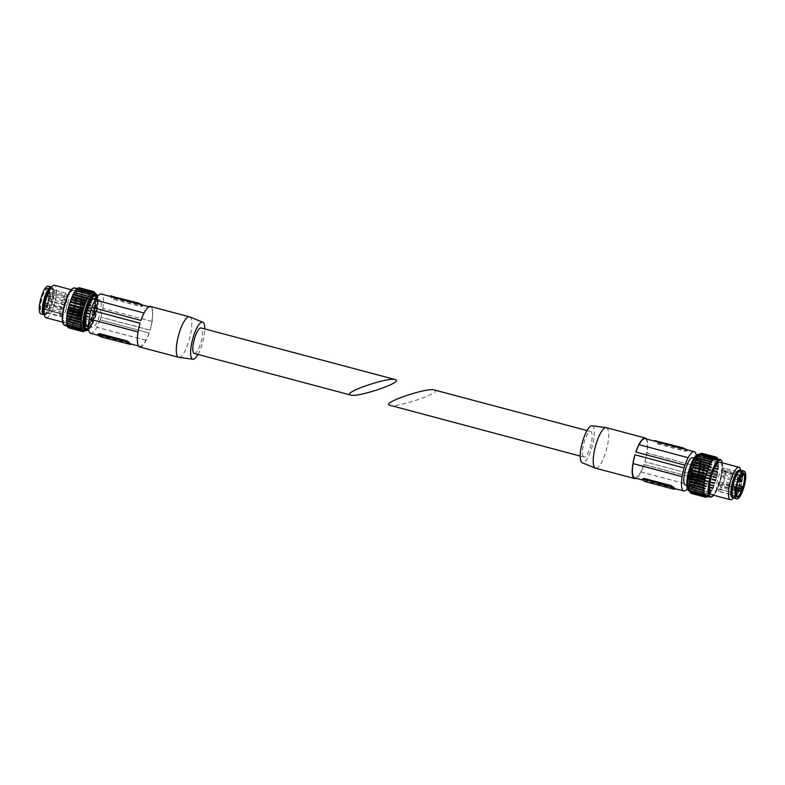 <?xml version="1.0" encoding="UTF-8"?>
<svg xmlns="http://www.w3.org/2000/svg" width="785" height="785" viewBox="0 0 785 785"><rect width="100%" height="100%" fill="white"/><g stroke="black" fill="none" stroke-linecap="round" stroke-linejoin="round"><path stroke-width="0.59" stroke-dasharray="3.92 2.94" d="M740.196 470.392A14.199 3.886 -75.1 0 1 741.109 472.423A14.199 3.886 -75.1 0 1 739.843 484.865A14.199 3.886 -75.1 0 1 734.77 496.287A14.199 3.886 -75.1 0 1 732.964 497.592M739.352 470.931A13.355 3.66 -75.1 0 1 739.519 470.961A13.355 3.66 -75.1 0 1 739.617 484.806A13.355 3.66 -75.1 0 1 732.65 496.768A13.355 3.66 -75.1 0 1 732.503 496.709M740.647 469.979A16.77 4.592 -75.1 0 1 739.146 484.679A16.77 4.592 -75.1 0 1 733.151 498.171M719.973 462.228A16.77 4.592 -75.1 0 1 720.11 479.615A16.77 4.592 -75.1 0 1 711.357 494.638M715.979 458.45A19.39 5.309 -75.1 0 1 716.126 478.556A19.39 5.309 -75.1 0 1 706.009 495.924M717.794 458.931L718.54 466.732L717.137 475.926L713.31 487.927L709.758 494.442L709.404 494.059L707.717 496.375M694.274 492.028L708.6 495.835L694.264 492.009L699.082 483.864L702.879 471.824L704.214 458.342L703.664 457.979L703.919 456.291L703.301 456.438L703.468 454.858L702.81 455.486L702.84 453.867L702.133 454.75L702.094 453.416L716.42 457.233M709.758 494.442L695.422 490.625L709.758 494.442M710.945 492.627L696.619 488.82L710.945 492.627M717.127 458.754L717.147 459.294L717.568 458.872M741.03 470.313A14.356 3.935 -75.1 0 1 741.138 485.209A14.356 3.935 -75.1 0 1 733.641 498.073M733.357 496.748A13.355 3.66 -75.1 0 1 734.103 482.157A13.355 3.66 -75.1 0 1 740.765 471.294A13.355 3.66 -75.1 0 1 740.873 485.13A13.355 3.66 -75.1 0 1 733.906 497.101A13.355 3.66 -75.1 0 1 733.357 496.748M736.32 496.061A12.05 3.307 -75.1 0 1 736.183 495.845A12.05 3.307 -75.1 0 1 736.87 484.07A12.05 3.307 -75.1 0 1 742.119 473.512A12.05 3.307 -75.1 0 1 742.345 473.384M736.595 496.375A12.05 3.307 -75.1 0 1 736.183 496.355A12.05 3.307 -75.1 0 1 735.692 496.041A12.05 3.307 -75.1 0 1 735.476 495.757L717.166 490.89A12.05 3.307 -75.1 0 1 718.206 477.506A12.05 3.307 -75.1 0 1 724.064 468.194A12.05 3.307 -75.1 0 1 724.221 468.252L742.531 473.12A12.05 3.307 -75.1 0 1 742.747 473.257M736.86 496.306L718.54 491.439A12.05 3.307 -75.1 0 0 722.131 486.514L738.626 490.9M736.899 485.13L723.888 481.676A12.05 3.307 -75.1 0 0 725.203 469.95L743.513 474.817M735.869 493.549L718.579 488.947L717.166 490.89M718.579 488.947L718.54 491.439M736.811 488.025L722.298 484.168L722.131 486.514M722.298 484.168L723.888 481.676M742.316 476.456L724.005 471.589L725.203 469.95M724.005 471.589L723.466 470.627L724.221 468.252M721.866 472.521L720.934 475.72L721.866 472.521M721.072 484.011L720.139 487.21L721.072 484.011M718.952 481.725L718.02 484.914L718.952 481.725M723.996 474.807L723.063 478.006L723.996 474.807M735.476 495.757L736.026 495.011M701.937 453.534L701.319 454.495L701.191 453.377M700.819 453.965L700.397 454.701L700.171 453.818M699.651 454.888L699.366 455.388L699.072 454.75M712.211 459.932L697.904 456.134M689.132 488.604L689.662 488.751M689.426 490.458L689.995 490.095L689.986 490.615M689.897 491.891L690.515 491.273L690.515 492.077M690.525 492.862L691.192 492.009L691.232 493.088M691.31 493.363L692.007 492.264L692.164 493.431L692.939 492.058L693.175 492.97L693.96 491.371L694.264 492.009M714.124 485.444L699.798 481.627M714.644 483.796L700.318 479.988M714.958 482.834L700.632 479.017M715.606 480.783L701.28 476.976M715.91 479.821L701.584 476.004M716.43 478.173L702.104 474.366M716.42 457.478L702.801 453.897L716.42 457.518M434.272 389.939C444.035 391.882 397.298 408.102 389.694 405.413M583.383 456.723A13.208 3.621 -75.1 0 1 584.128 442.289A13.208 3.621 -75.1 0 1 590.712 431.544A13.208 3.621 -75.1 0 1 590.82 445.232A13.208 3.621 -75.1 0 1 583.932 457.066A13.208 3.621 -75.1 0 1 583.383 456.723M686.365 449.599L687.258 450.629L685.717 450.482L658.438 443.231L656.034 442.22L654.582 440.65L654.356 441.091M592.067 425.755A19.164 5.25 -75.1 0 1 592.39 445.654A19.164 5.25 -75.1 0 1 582.225 462.757M685.599 449.403A20.331 5.573 -75.1 0 1 687.061 450.973L687.258 450.629M687.209 450.512L685.433 451.375L658.154 444.124L655.887 442.681A20.331 5.573 104.9 0 0 654.435 441.111M606.344 427.678A20.959 5.74 -75.1 0 1 606.511 449.403A20.959 5.74 -75.1 0 1 595.57 468.184M646.497 439.001A20.959 5.74 -75.1 0 1 644.907 461.806L693.911 474.758A20.538 5.632 -75.1 0 0 695.912 466.074L695.853 466.015A20.331 5.573 -75.1 0 0 696.305 455.467M645.152 438.638A20.331 5.573 -75.1 0 1 646.761 452.965L695.853 466.015M644.809 461.708A20.538 5.632 -75.1 0 0 646.811 453.024L646.761 452.965M642.326 479.282L642.464 478.821A20.331 5.573 104.9 0 0 643.926 480.391L643.17 480.194M643.779 480.852L646.467 480.96L675.1 488.682M634.702 477.937A20.331 5.573 -75.1 0 0 640.756 471.883L640.815 471.942A20.538 5.632 -75.1 0 0 643.935 464.465L644.024 464.563A20.959 5.74 -75.1 0 1 636.046 478.3M635.909 452.121L685.011 465.171M639.088 444.702L688.18 457.753M646.811 453.024L695.912 466.074M693.911 474.758L644.907 461.806M693.999 474.856A20.959 5.74 -75.1 0 1 693.126 477.614L644.024 464.563M643.935 464.465L693.126 477.614M640.815 471.942L689.907 484.993A20.538 5.632 -75.1 0 0 693.027 477.515M640.756 471.883L689.907 484.993M689.858 484.944A20.331 5.573 -75.1 0 1 687.464 488.741M692.655 457.675A14.15 3.876 -75.1 0 1 692.762 472.344A14.15 3.876 -75.1 0 1 685.384 485.022M690.064 486.052A14.15 3.876 -75.1 0 1 690.859 470.588A14.15 3.876 -75.1 0 1 697.914 459.068A14.15 3.876 -75.1 0 1 698.022 473.738A14.15 3.876 -75.1 0 1 690.643 486.415A14.15 3.876 -75.1 0 1 690.064 486.052M690.3 485.297A13.355 3.66 -75.1 0 1 691.055 470.706A13.355 3.66 -75.1 0 1 697.708 459.843A13.355 3.66 -75.1 0 1 697.816 473.689A13.355 3.66 -75.1 0 1 690.849 485.65A13.355 3.66 -75.1 0 1 690.3 485.297M698.532 460.255A13.355 3.66 104.9 0 0 697.973 459.912A13.355 3.66 104.9 0 0 691.32 470.774A13.355 3.66 104.9 0 0 690.564 485.375A13.355 3.66 104.9 0 0 691.114 485.719A13.355 3.66 104.9 0 0 697.777 474.856A13.355 3.66 104.9 0 0 698.532 460.255M689.416 488.976A17.191 4.71 -75.1 0 1 690.388 470.195A17.191 4.71 -75.1 0 1 698.964 456.203A17.191 4.71 -75.1 0 1 699.092 474.022A17.191 4.71 -75.1 0 1 690.133 489.428A17.191 4.71 -75.1 0 1 689.416 488.976M689.014 488.869A17.191 4.71 -75.1 0 1 689.986 470.087A17.191 4.71 -75.1 0 1 698.552 456.095A17.191 4.71 -75.1 0 1 699.67 457.125A17.191 4.71 -75.1 0 1 698.689 473.914A17.191 4.71 -75.1 0 1 691.202 488.976A17.191 4.71 -75.1 0 1 689.721 489.32A17.191 4.71 -75.1 0 1 689.014 488.869M690.879 491.616A19.39 5.309 -75.1 0 1 691.977 470.421A19.39 5.309 -75.1 0 1 701.643 454.643A19.39 5.309 -75.1 0 1 701.8 474.748A19.39 5.309 -75.1 0 1 691.683 492.116A19.39 5.309 -75.1 0 1 690.879 491.616M43.891 312.577A14.199 3.886 104.9 0 0 51.221 306.7A14.199 3.886 104.9 0 0 53.154 287.791A14.199 3.886 104.9 0 0 50.23 288.713M52.899 288.586A13.355 3.66 104.9 0 0 52.35 288.232A13.355 3.66 104.9 0 0 45.383 300.194A13.355 3.66 104.9 0 0 45.481 314.039A13.355 3.66 104.9 0 0 52.144 303.177A13.355 3.66 104.9 0 0 52.899 288.586M45.981 317.709A16.77 4.592 104.9 0 0 54.351 304.07A16.77 4.592 104.9 0 0 55.293 285.74A16.77 4.592 104.9 0 0 54.607 285.298M74.33 290.803A16.77 4.592 104.9 0 0 73.643 290.362A16.77 4.592 104.9 0 0 64.89 305.385A16.77 4.592 104.9 0 0 65.027 322.772A16.77 4.592 104.9 0 0 73.388 309.133A16.77 4.592 104.9 0 0 74.33 290.803M79.795 289.577A19.39 5.309 104.9 0 0 78.991 289.076A19.39 5.309 104.9 0 0 68.874 306.444A19.39 5.309 104.9 0 0 69.021 326.55A19.39 5.309 104.9 0 0 78.696 310.772A19.39 5.309 104.9 0 0 79.795 289.577M75.782 290.705L75.252 290.558M76.989 289.322L76.714 289.822L76.41 289.174M78.157 288.399L77.735 289.135L77.519 288.252M79.285 287.967L78.667 288.919L78.529 287.81M68.658 327.796L69.345 326.697L69.502 327.865L70.277 326.482L70.522 327.404L71.307 325.804L71.621 326.462L74.075 323.067L76.43 318.298L80.158 306.542L81.64 294.807L81.267 290.725L80.678 291.098L80.806 289.282L80.158 289.91L80.188 288.301L79.481 289.184L79.442 287.85L93.768 291.667M80.718 291.088L95.593 294.532L95.368 296.504L95.868 296.396L95.584 304.237L93.778 312.607L89.588 324.656L87.106 328.876L86.743 328.493L85.055 330.809A19.39 5.309 104.9 0 0 94.759 315.04A19.39 5.309 104.9 0 0 95.849 293.845A19.39 5.309 104.9 0 0 95.044 293.345M81.542 292.579L95.868 296.396L81.542 292.579M67.873 327.296L68.531 326.432L68.58 327.522M67.235 326.325L67.853 325.706L67.853 326.511M66.764 324.892L67.333 325.049M67.01 323.185L66.48 323.037M40.859 313.853A14.356 3.935 104.9 0 0 48.022 302.166A14.356 3.935 104.9 0 0 48.827 286.476A14.356 3.935 104.9 0 0 48.238 286.103M48.268 288.252A12.472 3.415 104.9 0 0 41.065 299.811A12.472 3.415 104.9 0 0 42.419 311.782A12.472 3.415 104.9 0 0 47.846 300.851A12.472 3.415 104.9 0 0 48.562 288.674A12.472 3.415 104.9 0 0 48.268 288.252M44.303 314.716A14.356 3.935 104.9 0 0 51.3 302.431A14.356 3.935 104.9 0 0 51.947 287.3A14.356 3.935 104.9 0 0 51.653 287.055M44.097 313.666A13.355 3.66 104.9 0 0 44.235 313.706A13.355 3.66 104.9 0 0 50.897 302.843A13.355 3.66 104.9 0 0 51.643 288.252A13.355 3.66 104.9 0 0 51.094 287.899A13.355 3.66 104.9 0 0 50.956 287.879M48.533 288.743A12.05 3.307 104.9 0 0 48.032 288.429A12.05 3.307 104.9 0 0 41.742 299.232A12.05 3.307 104.9 0 0 41.84 311.733A12.05 3.307 104.9 0 0 42.881 311.488A12.05 3.307 104.9 0 0 48.13 300.93A12.05 3.307 104.9 0 0 48.817 289.155A12.05 3.307 104.9 0 0 48.533 288.743M49.308 288.959A12.05 3.307 104.9 0 0 49.072 288.752L67.382 293.619A12.05 3.307 104.9 0 0 67.127 293.512A12.05 3.307 104.9 0 0 61.328 302.617A12.05 3.307 104.9 0 0 60.141 316.061L41.831 311.194A12.05 3.307 104.9 0 0 42.616 311.939A12.05 3.307 104.9 0 0 43.116 311.939L61.426 316.806A12.05 3.307 104.9 0 0 66.323 308.947L48.013 304.07A12.05 3.307 104.9 0 0 49.445 298.879L67.755 303.756A12.05 3.307 104.9 0 0 68.324 295.572L50.005 290.705A12.05 3.307 104.9 0 0 49.308 288.959M49.072 288.752L48.847 291.971L67.167 296.848L67.382 293.619M67.167 296.848L68.324 295.572M49.445 298.879L48.415 300.292L66.725 305.159L67.755 303.756M66.725 305.159L66.323 308.947M43.116 311.939L43.303 309.212L61.613 314.078L61.426 316.806M61.613 314.078L61.093 313.382L60.141 316.061M61.004 310.193L61.936 306.994L61.004 310.193M66.048 303.275L66.98 300.086L66.048 303.275M63.928 300.989L64.861 297.79L63.928 300.989M63.134 312.479L64.066 309.28L63.134 312.479M43.303 309.212L42.782 308.505L41.831 311.194M48.415 300.292L48.013 304.07M48.847 291.971L50.005 290.705M94.465 293.188L94.485 293.727L94.916 293.305M95.142 293.364L95.044 294.895M79.452 308.799L93.778 312.607M78.922 310.438L93.258 314.255M78.618 311.409L92.944 315.217M77.97 313.45L92.296 317.258M77.666 314.422L91.992 318.229M77.146 316.061L91.472 319.868M194.287 353.456A13.208 3.621 104.9 0 0 200.872 342.711A13.208 3.621 104.9 0 0 201.617 328.277A13.208 3.621 104.9 0 0 201.068 327.934M197.957 354.437A19.164 5.25 104.9 0 0 204.748 328.915M141.074 304.609A20.331 5.573 -75.1 0 1 142.536 306.179L140.898 306.582L113.629 299.33L111.362 297.888A20.331 5.573 104.9 0 0 109.9 296.318L113.913 298.437L141.182 305.689L142.723 305.836L141.83 304.806M97.791 334.488L97.939 334.027A20.331 5.573 104.9 0 0 99.401 335.597L98.635 335.401M99.253 336.058L101.942 336.166L130.565 343.889M178.852 357.361A20.959 5.74 104.9 0 0 189.214 339.915A20.959 5.74 104.9 0 0 190.294 317.356A20.959 5.74 104.9 0 0 189.617 316.875M139.691 346.97A20.959 5.74 104.9 0 0 149.179 332.977L99.989 319.829A20.538 5.632 104.9 0 1 96.869 327.306L96.82 327.247A20.331 5.573 104.9 0 1 90.756 333.301M149.091 332.879A20.538 5.632 104.9 0 1 145.961 340.356L145.912 340.298A20.331 5.573 104.9 0 1 139.848 346.362A20.331 5.573 104.9 0 1 138.238 332.035L138.189 331.976A20.538 5.632 104.9 0 1 140.191 323.292L140.093 323.194M140.976 320.437L91.973 307.485A20.538 5.632 104.9 0 1 91.992 307.416M141.064 320.535A20.538 5.632 104.9 0 1 144.185 313.058L144.244 313.117A20.331 5.573 104.9 0 1 150.298 307.063A20.331 5.573 104.9 0 1 151.917 321.379L151.966 321.438A20.538 5.632 104.9 0 1 149.964 330.122L150.053 330.22A20.959 5.74 104.9 0 0 151.328 306.994A20.959 5.74 104.9 0 0 150.465 306.454M145.912 340.298L96.82 327.247M145.961 340.356L96.869 327.306M99.989 319.829L149.179 332.977M100.087 319.927A20.959 5.74 104.9 0 0 100.961 317.16L150.053 330.22M149.964 330.122L100.961 317.16M151.966 321.438L102.874 308.377A20.538 5.632 104.9 0 1 100.863 317.061M151.917 321.379L102.874 308.377M102.815 308.328A20.331 5.573 104.9 0 0 101.206 294.002M95.162 300.027A20.331 5.573 104.9 0 0 95.142 300.056L144.244 313.117M100.205 300.351A14.15 3.876 104.9 0 0 99.616 299.978A14.15 3.876 104.9 0 0 92.237 312.656A14.15 3.876 104.9 0 0 92.345 327.325A14.15 3.876 104.9 0 0 99.401 315.815A14.15 3.876 104.9 0 0 100.205 300.351M87.086 325.932A14.15 3.876 104.9 0 0 94.141 314.412A14.15 3.876 104.9 0 0 94.936 298.948A14.15 3.876 104.9 0 0 94.357 298.585M94.7 299.703A13.355 3.66 104.9 0 0 94.151 299.35A13.355 3.66 104.9 0 0 87.184 311.311A13.355 3.66 104.9 0 0 87.292 325.157A13.355 3.66 104.9 0 0 93.945 314.294A13.355 3.66 104.9 0 0 94.7 299.703M89.824 303.412A13.355 3.66 -75.1 0 1 93.886 299.281A13.355 3.66 -75.1 0 1 94.435 299.625A13.355 3.66 -75.1 0 1 93.68 314.226A13.355 3.66 -75.1 0 1 87.027 325.088A13.355 3.66 -75.1 0 1 86.468 324.745A13.355 3.66 -75.1 0 1 85.555 319.485M95.073 295.641A17.191 4.71 104.9 0 0 94.867 295.572A17.191 4.71 104.9 0 0 85.908 310.978A17.191 4.71 104.9 0 0 86.036 328.797A17.191 4.71 104.9 0 0 86.242 328.837M88.509 327.62A17.191 4.71 104.9 0 0 95.005 313.392A17.191 4.71 104.9 0 0 96.427 297.829M94.121 295.847A17.191 4.71 104.9 0 0 93.798 296.024A17.191 4.71 104.9 0 0 86.311 311.086A17.191 4.71 104.9 0 0 85.329 327.875A17.191 4.71 104.9 0 0 85.526 328.189M88.538 328.091A17.191 4.71 104.9 0 0 95.407 313.5A17.191 4.71 104.9 0 0 96.692 297.427M83.357 330.357A19.39 5.309 104.9 0 0 93.022 314.579A19.39 5.309 104.9 0 0 94.121 293.384A19.39 5.309 104.9 0 0 93.317 292.884M722.328 462.856A18.968 5.201 -75.1 0 1 720.689 479.772A18.968 5.201 -75.1 0 1 713.702 495.266M720.257 459.588A19.39 5.309 -75.1 0 1 720.414 479.694A19.39 5.309 -75.1 0 1 710.297 497.062M741.482 480.351L741.069 481.882M723.927 474.768L738.126 478.546L737.262 481.784L738.126 478.546L739.951 479.36L739.254 481.98M735.928 488.417L736.438 487.269L735.928 488.417M734.112 488.859L734.907 486.268L734.112 488.859M732.15 488.653L733.082 485.454L732.15 488.653M738.557 489.555L738.155 491.076M721.003 483.962L737.027 488.555L736.33 491.184L734.269 490.939L735.202 487.74L734.338 490.978L720.139 487.21M738.871 478.987L739.264 478.075M739.352 478.065L738.95 479.586M737.036 479.655L737.821 477.064L737.036 479.655M735.064 479.449L735.996 476.25L735.064 479.449M740.51 475.661L723.436 471.118M740.785 475.229L723.466 470.627M740.314 475.995L723.907 471.628L740.314 476.004M736.556 487.357L722.475 483.609M737.017 493.961L718.707 489.094M716.42 458.479L702.212 454.701M716.42 458.43L702.094 454.623M701.28 454.407L715.606 458.214L701.417 454.407M714.654 458.342L700.514 454.584M714.684 458.46L700.357 454.652M713.575 458.95L699.504 455.212M713.663 459.166L699.337 455.359M712.584 460.314L698.257 456.507L712.603 460.324M703.949 492.303L689.622 488.496L703.959 492.303M704.282 493.912L689.956 490.105M704.066 494.059L690.025 490.321M704.783 495.109L690.457 491.302M704.694 495.207L690.555 491.449M705.44 495.865L691.114 492.058M705.411 495.904L691.232 492.136M706.235 496.159L691.909 492.352M706.255 496.13L692.046 492.352M705.744 497.003L692.144 493.382M706.559 497.17L692.233 493.363M707.148 495.992L692.821 492.175M707.295 495.914L692.969 492.107M706.853 496.581L693.155 492.941M707.579 496.679L693.253 492.872M708.148 495.355L693.822 491.547M708.315 495.207L693.989 491.4M708.688 495.718L694.362 491.901M709.228 494.275L694.892 490.458M709.404 494.059L695.068 490.252L709.385 494.05M709.856 494.285L695.53 490.478M710.346 492.764L696.01 488.957M710.523 492.489L696.197 488.682L710.523 492.489M711.053 492.44L696.727 488.633M711.475 490.88L697.149 487.073M711.652 490.546L697.325 486.739M712.142 490.439L697.816 486.631M712.25 490.223L697.924 486.415M712.594 488.662L698.267 484.845M712.77 488.28L698.444 484.463M713.31 487.927L698.974 484.109M713.408 487.681L699.082 483.864M713.683 486.15L699.356 482.343M713.85 485.729L699.523 481.921M714.693 483.423L700.367 479.615M714.85 482.971L700.524 479.164M715.626 480.548L701.29 476.73M715.763 480.077L701.427 476.269M716.43 477.584L702.104 473.767M716.548 477.103L702.222 473.296M717.137 475.926L702.81 472.109M717.205 475.632L702.879 471.824M717.107 474.611L702.781 470.794M717.205 474.14L702.879 470.333M717.775 472.805L703.438 468.998M717.824 472.531L703.497 468.724M717.637 471.697L703.311 467.889M717.706 471.245L703.38 467.438M718.236 469.803L703.909 465.996M718.265 469.538L703.939 465.731M718 468.93L703.674 465.112M718.039 468.498L703.713 464.691M718.52 466.977L704.194 463.17M718.54 466.732L704.214 462.924M718.187 466.359L703.86 462.542M718.206 465.966L703.87 462.159M718.628 464.406L704.292 460.599M718.628 464.19L704.292 460.373M718.206 464.053L703.87 460.245M718.187 463.709L703.86 459.902M718.54 462.149L704.214 458.342M718.52 461.963L704.194 458.146L718.53 461.963M718.039 462.071L703.713 458.263L718.02 462.071M717.99 461.786L703.664 457.979M718.265 460.265L703.939 456.448M718.236 460.108L703.9 456.301L718.246 460.108M717.696 460.461L703.37 456.654L717.667 460.471M717.627 460.245L703.301 456.438M717.814 458.793L703.488 454.976M717.147 458.509L703.438 454.868L717.147 458.489M717.196 459.264L702.869 455.457M717.097 459.117L702.771 455.31M717.196 457.773L702.869 453.965M685.717 450.482L685.433 451.375M658.438 443.231L658.154 444.124M646.467 480.96L646.183 481.862M673.746 488.221L673.461 489.114M688.278 489.281A17.78 4.867 -75.1 0 1 690.044 467.428A17.78 4.867 -75.1 0 1 699.307 456.448A17.78 4.867 -75.1 0 1 698.297 473.816A17.78 4.867 -75.1 0 1 690.545 489.389A17.78 4.867 -75.1 0 1 688.278 489.281M696.737 455.163A18.379 5.034 -75.1 0 1 698.719 472.815A18.379 5.034 -75.1 0 1 688.102 489.84A18.379 5.034 -75.1 0 1 687.68 489.222M697.512 454.672A19.085 5.23 -75.1 0 1 699.572 473.002A19.085 5.23 -75.1 0 1 688.553 490.684M701.643 454.643L699.945 454.191A19.39 5.309 -75.1 0 1 700.073 474.287A19.39 5.309 -75.1 0 1 689.956 491.655A19.39 5.309 -75.1 0 1 689.858 491.626M63.359 323.989A18.968 5.201 104.9 0 0 73.221 311.724A18.968 5.201 104.9 0 0 74.987 288.733A18.968 5.201 104.9 0 0 72.799 288.478M64.743 325.412A19.39 5.309 104.9 0 0 74.408 309.633A19.39 5.309 104.9 0 0 75.507 288.438A19.39 5.309 104.9 0 0 74.703 287.938M45.913 305.522L45.648 306.935L45.913 305.522M47.964 305.345L47.178 307.936L47.964 305.345M49.936 305.551L49.004 308.75L49.936 305.551M46.707 294.032L46.443 295.445L46.707 294.032M48.758 293.855L47.973 296.445L48.758 293.855M50.731 294.061L49.798 297.26L50.731 294.061M48.493 297.378L49.023 296.23L48.493 297.378M50.888 296.141L50.093 298.732L50.888 296.141M52.85 296.347L51.918 299.546L52.85 296.347M43.45 304.286L43.931 303.118L43.45 304.286M45.844 303.059L45.049 305.64L45.844 303.059M47.806 303.265L46.874 306.454L47.806 303.265M61.093 313.382L42.782 308.505L61.112 313.392M42.586 308.819L60.896 313.686M43.273 309.025L61.583 313.902M48.238 300.851L66.548 305.718M48.974 292.118L67.294 296.985M67.903 325.883L82.032 329.641M67.804 325.736L82.131 329.543M67.373 324.754L81.414 328.493M67.304 324.539L81.63 328.346L67.333 324.529M74.477 292.511L88.803 296.318L74.477 292.511M75.596 290.941L89.932 294.748L75.615 290.95M75.772 290.725L89.608 294.404M76.685 289.793L91.011 293.6M76.851 289.645L90.913 293.384M77.705 289.086L92.031 292.893M77.852 289.008L92.002 292.776M78.628 288.831L92.954 292.648M78.765 288.841L92.954 292.609M79.442 289.057L93.768 292.864M79.56 289.135L93.768 292.913M80.148 288.321L93.768 291.951M80.207 288.399L94.534 292.206M80.119 289.734L94.445 293.551M80.217 289.891L94.543 293.698M80.776 289.302L94.485 292.942M80.826 289.41L95.162 293.217M80.649 290.862L94.975 294.679M81.277 290.882L95.613 294.689M81.012 292.412L95.338 296.22M81.051 292.697L95.377 296.504L81.041 292.697M81.552 292.766L95.878 296.583M81.208 294.336L95.534 298.143M81.218 294.669L95.544 298.486M81.64 294.807L95.966 298.614M81.64 295.032L95.966 298.84M81.218 296.593L95.544 300.4M81.208 296.975L95.534 300.783M81.552 297.358L95.888 301.165M81.542 297.603L95.868 301.411M81.061 299.124L95.387 302.932M81.012 299.546L95.338 303.353M81.287 300.155L95.613 303.972M81.247 300.429L95.584 304.237M80.718 301.872L95.044 305.679M80.649 302.323L94.975 306.13M80.835 303.147L95.162 306.964M80.786 303.432L95.113 307.239M80.217 304.757L94.543 308.574M80.129 305.228L94.455 309.045M80.217 306.258L94.543 310.065M80.158 306.542L94.485 310.35M79.57 307.73L93.896 311.537M79.452 308.201L93.778 312.008M78.775 310.693L93.101 314.51M78.637 311.164L92.964 314.971M77.862 313.598L92.198 317.405M77.715 314.049L92.041 317.856M76.861 316.355L91.188 320.162M76.694 316.777L91.021 320.584M76.43 318.298L90.756 322.115M76.322 318.543L90.648 322.35M75.792 318.896L90.118 322.704M75.615 319.279L89.941 323.086M75.262 320.839L89.588 324.656M75.154 321.065L89.48 324.872M74.673 321.173L88.999 324.98M74.496 321.507L88.823 325.314M74.075 323.067L88.401 326.874M73.957 323.253L88.293 327.06L73.957 323.253M73.535 323.116L87.861 326.923L73.535 323.116M73.358 323.391L87.684 327.198M72.877 324.911L87.204 328.719M72.769 325.059L87.096 328.866L72.779 325.068M72.416 324.686L86.743 328.493L72.397 324.676M72.24 324.892L86.566 328.699M71.71 326.334L86.036 330.151M71.602 326.442L85.928 330.25M71.337 325.834L85.663 329.641M71.17 325.971L85.496 329.788M70.601 327.306L84.927 331.113M70.503 327.374L84.191 331.015L70.522 327.404M70.316 326.54L84.643 330.348M70.159 326.609L84.486 330.416M69.571 327.796L83.897 331.604M69.482 327.816L83.082 331.427M69.394 326.786L83.593 330.563L69.257 326.786M68.58 326.57L82.759 330.338M68.462 326.491L82.788 330.299M101.657 337.069L101.942 336.166M128.926 344.321L129.211 343.428M140.898 306.582L141.182 305.689M113.629 299.33L113.913 298.437M88.636 329.092A17.78 4.867 104.9 0 0 96.123 313.696A17.78 4.867 104.9 0 0 97.271 296.602M88.695 329.523A18.379 5.034 104.9 0 0 96.28 313.735A18.379 5.034 104.9 0 0 97.536 296.259M87.488 330.328A19.085 5.23 104.9 0 0 95.809 313.608A19.085 5.23 104.9 0 0 96.889 294.964M741.109 472.423L740.697 470.284M734.77 496.287L733.347 497.945M722.386 462.865L722.21 472.541L718.373 486.916L713.771 495.276M740.765 471.294L739.519 470.961M733.906 497.101L732.65 496.768M743.159 473.267L724.064 468.194M736.968 496.571L736.183 496.355M737.812 481.902L723.063 478.006M718.02 484.914L732.219 488.692L736.036 488.79A0.834 0.834 0 0 0 736.183 488.77M736.438 487.269L733.082 485.454L718.883 481.676M739.293 478.026L735.996 476.25L721.798 472.482M738.626 479.606L735.133 479.498L720.934 475.72M735.869 493.471L718.658 488.898M716.469 458.568L702.133 454.75M715.655 458.303L701.319 454.495M714.723 458.518L700.397 454.701M713.693 459.196L699.366 455.388M704.322 493.902L689.995 490.095M704.842 495.09L690.515 491.273M705.519 495.816L691.192 492.009M706.333 496.081L692.007 492.264M705.715 497.033L692.164 493.431M707.265 495.865L692.939 492.058M706.843 496.601L693.175 492.97M708.286 495.178L693.96 491.371M717.147 459.294L702.81 455.486M590.712 431.544L587.043 430.563M583.932 457.066L580.252 456.085M697.914 459.068L694.087 458.057M690.643 486.415L686.816 485.405M699.67 457.125L699.307 456.448C703.075 455.653 695.549 489.624 690.545 489.389L691.202 488.976M691.683 492.116L689.858 491.636M62.614 322.135L65.027 322.772M71.229 289.724L73.643 290.362M67.206 326.069L69.021 326.55M77.283 288.625L78.991 289.076M44.235 313.706L45.481 314.039M51.094 287.899L52.35 288.232M41.84 311.733L42.616 311.939M48.032 288.429L67.127 293.512M64.066 309.28L49.867 305.502L46.05 305.414A0.834 0.834 0 0 0 45.648 306.935L49.004 308.75L63.202 312.518M64.861 297.79L50.662 294.022L46.845 293.924A0.834 0.834 0 0 0 46.443 295.445L49.798 297.26L63.997 301.038M66.98 300.086L52.781 296.308L48.964 296.21A0.834 0.834 0 0 0 48.562 297.731L51.918 299.546L66.117 303.324M61.936 306.994L47.738 303.216L43.931 303.118A0.834 0.834 0 0 0 43.518 304.649L46.874 306.454L61.073 310.232M48.896 292.167L67.206 297.044M67.853 325.706L82.189 329.514M76.714 289.822L91.04 293.629M77.735 289.135L92.061 292.942M78.667 288.919L92.993 292.736M79.481 289.184L93.807 292.991M80.188 288.301L93.768 291.912M80.158 289.91L94.485 293.727M80.806 289.282L94.485 292.923M80.678 291.098L95.005 294.905M71.621 326.462L85.948 330.269M71.307 325.804L85.634 329.612M70.277 326.482L84.603 330.299M69.502 327.865L83.063 331.466M69.345 326.697L83.681 330.505M68.531 326.432L82.867 330.25M139.848 346.362L138.503 345.999M150.298 307.063L148.954 306.7M88.479 326.295L92.345 327.325M95.75 298.948L99.616 299.978M85.329 327.875L85.693 328.552M93.798 296.024L94.455 295.611M88.263 329.837L91.207 326.482C95.005 319.77 97.33 311.988 98.164 303.118C98.164 298.339 97.88 295.886 97.32 295.778"/><path stroke-width="1.18" d="M732.964 497.592A14.199 3.886 -75.1 0 1 731.846 497.209A14.199 3.886 -75.1 0 1 732.925 480.803A14.199 3.886 -75.1 0 1 740.196 470.392M732.503 496.709A13.355 3.66 -75.1 0 1 732.101 496.414A13.355 3.66 -75.1 0 1 732.778 482.108A13.355 3.66 -75.1 0 1 739.352 470.931M733.347 497.945L733.151 498.171A16.77 4.592 -75.1 0 1 730.393 499.702A16.77 4.592 -75.1 0 1 729.707 499.26A16.77 4.592 -75.1 0 1 730.649 480.93A16.77 4.592 -75.1 0 1 739.019 467.291A16.77 4.592 -75.1 0 1 740.647 469.979L740.697 470.284M730.393 499.702L711.357 494.638A16.77 4.592 -75.1 0 1 710.67 494.197A16.77 4.592 -75.1 0 1 711.612 475.867A16.77 4.592 -75.1 0 1 719.973 462.228L739.019 467.291M713.771 495.276L711.75 496.915L710.297 497.062L706.009 495.924A19.39 5.309 -75.1 0 1 705.205 495.423A19.39 5.309 -75.1 0 1 706.304 474.228A19.39 5.309 -75.1 0 1 715.979 458.45L720.257 459.588L721.435 460.432L722.386 462.865M707.04 496.198L706.49 497.239L706.333 496.081L705.587 497.219L705.519 495.816L704.812 496.699L704.842 495.09L704.194 495.718L703.36 489.968L704.783 478.742L707.138 471.402L692.802 467.595L693.008 466.771L696.707 457.94L711.465 461.884L712.221 459.932L712.76 460.108L713.379 458.538L713.693 459.196L714.478 457.596L714.723 458.518L715.498 457.135L715.655 458.303L716.401 457.164L716.469 458.568L717.176 457.675L717.127 458.754M706.843 496.601L707.501 496.777L706.853 496.581M714.478 457.596L700.151 453.789L699.651 454.888M707.138 471.402L711.043 461.747L696.707 457.94M736.173 498.524A14.356 3.935 -75.1 0 1 736.978 482.834A14.356 3.935 -75.1 0 1 744.141 471.147A14.356 3.935 -75.1 0 1 744.259 486.033A14.356 3.935 -75.1 0 1 736.762 498.897A14.356 3.935 -75.1 0 1 736.173 498.524M736.732 496.748A12.472 3.415 -75.1 0 1 736.438 496.326A12.472 3.415 -75.1 0 1 737.154 484.149A12.472 3.415 -75.1 0 1 742.581 473.218A12.472 3.415 -75.1 0 1 743.935 485.189A12.472 3.415 -75.1 0 1 736.732 496.748M736.762 498.897L733.641 498.073A14.356 3.935 -75.1 0 1 733.053 497.7A14.356 3.935 -75.1 0 1 733.867 482A14.356 3.935 -75.1 0 1 741.03 470.313L744.141 471.147M742.345 473.384A12.05 3.307 -75.1 0 1 743.159 473.267A12.05 3.307 -75.1 0 1 743.258 485.768A12.05 3.307 -75.1 0 1 736.968 496.571A12.05 3.307 -75.1 0 1 736.467 496.257A12.05 3.307 -75.1 0 1 736.32 496.061M736.026 495.011L736.978 493.765L736.86 496.306A12.05 3.307 -75.1 0 1 736.595 496.375M740.451 491.381L740.785 488.486L742.198 486.543A12.05 3.307 -75.1 0 1 740.451 491.381L738.626 490.9M742.198 486.543L736.899 485.13M742.747 473.257A12.05 3.307 -75.1 0 1 743.513 474.817L742.237 476.515L741.746 475.995L742.463 473.335M742.237 476.515L740.314 475.995L742.237 476.515M715.449 457.164L701.162 453.328L700.819 453.965M714.448 457.616L700.151 453.789M699.052 454.731L713.379 458.538L699.052 454.731L698.444 456.271M712.211 459.932L697.894 456.124L697.178 458.067M707.854 468.939L693.528 465.132M707.334 470.578L693.008 466.771M692.802 467.595L689.838 478.036L689.132 488.604L703.448 492.411M707.03 471.549L692.704 467.742M706.382 473.59L692.056 469.783M706.078 474.562L691.742 470.745M705.548 476.201L691.222 472.393M703.988 492.587L689.662 488.751L689.387 490.311L703.723 494.256M689.986 490.615L689.858 491.901L704.174 495.688M690.515 492.077L690.486 492.892L704.793 496.66M691.232 493.088L705.558 497.15L691.232 493.333M580.252 456.085L388.869 405.001C384.277 401.734 427.462 387.417 434.272 389.939L587.043 430.563M654.582 440.65L683.342 447.931L686.365 449.599M636.046 478.3A20.959 5.74 -75.1 0 1 634.535 478.546L595.57 468.184A20.959 5.74 -75.1 0 1 595.383 468.125L582.225 462.757A19.164 5.25 -75.1 0 1 581.606 462.326A19.164 5.25 -75.1 0 1 582.598 441.7A19.164 5.25 -75.1 0 1 592.067 425.755L606.148 427.639A20.959 5.74 -75.1 0 1 606.344 427.678L645.309 438.03A20.959 5.74 -75.1 0 1 646.497 439.001M673.491 487.573L675.002 489.261L673.461 489.114L646.183 481.862L643.779 480.852L642.277 479.164L643.818 479.311L673.491 487.573L671.371 485.67L671.087 486.563M654.435 441.111L694.244 451.699A20.331 5.573 -75.1 0 1 696.305 455.467M595.383 468.125A20.959 5.74 -75.1 0 1 594.706 467.644A20.959 5.74 -75.1 0 1 595.786 445.085A20.959 5.74 -75.1 0 1 606.148 427.639M635.938 452.052A20.538 5.632 -75.1 0 1 639.039 444.644L688.131 457.694A20.538 5.632 -75.1 0 0 685.011 465.171L635.821 452.023A20.959 5.74 -75.1 0 1 645.309 438.03M639.108 444.663A20.331 5.573 -75.1 0 1 645.152 438.638L654.356 441.091L654.523 440.532M642.277 479.164L644.102 478.418L671.371 485.67M675.169 488.692L675.1 488.682A20.331 5.573 -75.1 0 1 673.638 487.112M634.535 478.546A20.959 5.74 -75.1 0 1 633.672 478.006A20.959 5.74 -75.1 0 1 634.947 454.78L684.137 467.938A20.538 5.632 -75.1 0 0 682.126 476.623L682.185 476.672A20.331 5.573 -75.1 0 0 683.794 490.998A20.331 5.573 -75.1 0 0 687.464 488.741M643.17 480.194L634.702 477.937A20.331 5.573 -75.1 0 1 633.083 463.621L682.185 476.672M635.036 454.878A20.538 5.632 -75.1 0 0 633.034 463.562L633.083 463.621M633.034 463.562L682.126 476.623M684.137 467.938L634.947 454.78M694.244 451.699A20.331 5.573 -75.1 0 0 688.18 457.753L688.131 457.694M684.039 467.84A20.959 5.74 -75.1 0 1 684.913 465.073M686.816 485.405L685.384 485.022A14.15 3.876 -75.1 0 1 684.795 484.649A14.15 3.876 -75.1 0 1 685.599 469.185A14.15 3.876 -75.1 0 1 692.655 457.675L694.087 458.057M71.229 289.724L54.607 285.298A16.77 4.592 104.9 0 0 51.849 286.829L50.23 288.713A14.199 3.886 104.9 0 0 45.157 300.135A14.199 3.886 104.9 0 0 43.891 312.577L44.352 315.021A16.77 4.592 104.9 0 0 45.981 317.709L62.614 322.135M51.849 286.829A16.77 4.592 104.9 0 0 45.854 300.321A16.77 4.592 104.9 0 0 44.352 315.021M73.525 294.12L87.851 297.927L88.381 296.18L74.055 292.373L69.394 304.217L83.71 308.269L81.503 316.276L80.708 324.627L81.532 330.142L82.189 329.514L82.16 331.133L82.867 330.25L82.925 331.653L83.681 330.505L83.838 331.672L84.388 330.632M89.559 294.365L75.252 290.558L74.653 292.236M89.608 294.404L90.726 292.972L76.4 289.165L75.782 290.705M91.786 292.049L77.499 288.223L76.989 289.322M92.797 291.598L78.51 287.761L78.157 288.399M68.58 327.767L82.906 331.584L68.58 327.522M67.853 326.511L67.824 327.325L82.131 331.093M67.333 325.049L67.206 326.334L81.512 330.122M67.01 323.185L66.754 324.892L81.061 328.689M69.374 304.452L67.176 312.469L66.47 323.037L80.786 326.845L66.47 323.037M51.653 287.055A14.356 3.935 104.9 0 0 51.359 286.927L48.238 286.103A14.356 3.935 104.9 0 0 40.742 298.967A14.356 3.935 104.9 0 0 40.859 313.853L43.97 314.687A14.356 3.935 104.9 0 0 44.303 314.716M51.359 286.927A14.356 3.935 104.9 0 0 43.862 299.791A14.356 3.935 104.9 0 0 43.97 314.687M50.956 287.879A13.355 3.66 104.9 0 0 44.127 299.87A13.355 3.66 104.9 0 0 44.097 313.666M68.57 306.827L82.896 310.634M69.09 305.179L83.416 308.996M83.71 308.269L85.918 301.136L87.851 297.927M69.394 304.217L83.72 308.024M70.042 302.166L84.368 305.983M70.356 301.204L84.682 305.012M70.876 299.556L85.202 303.373M88.99 296.043L89.569 294.365L90.108 294.542M90.736 292.991L91.04 293.629L91.825 292.03L92.061 292.942L92.836 291.569L92.993 292.736L93.739 291.588L93.807 292.991L94.514 292.108L94.465 293.188M88.695 329.523A18.379 5.034 104.9 0 1 88.263 329.837L88.263 329.837A18.379 5.034 104.9 0 1 86.281 312.185A18.379 5.034 104.9 0 1 96.898 295.16A18.379 5.034 104.9 0 1 97.32 295.778L97.536 296.259A18.379 5.034 104.9 0 0 97.32 295.778L96.889 294.964A19.085 5.23 104.9 0 0 96.447 294.316A19.085 5.23 104.9 0 0 85.428 311.998A19.085 5.23 104.9 0 0 87.488 330.328L83.357 330.357A19.39 5.309 104.9 0 1 83.2 310.252A19.39 5.309 104.9 0 1 93.317 292.884L95.044 293.345A19.39 5.309 104.9 0 0 84.927 310.713A19.39 5.309 104.9 0 0 85.084 330.819L84.731 330.721M396.131 379.999L395.306 379.587C387.702 376.898 340.965 393.118 350.728 395.061C357.538 397.583 400.723 383.266 396.131 379.999M395.316 379.587L201.068 327.934A13.208 3.621 104.9 0 0 194.18 339.768A13.208 3.621 104.9 0 0 194.287 353.456L350.728 395.061M97.791 334.488L99.253 336.058L101.657 337.069L130.477 344.468L128.966 342.78L126.562 341.769L97.791 334.488M204.748 328.915A19.164 5.25 104.9 0 0 203.393 322.674A19.164 5.25 104.9 0 0 202.775 322.242A19.164 5.25 104.9 0 0 192.61 339.346A19.164 5.25 104.9 0 0 192.933 359.245A19.164 5.25 104.9 0 0 197.957 354.437M141.83 304.806L138.817 303.138L110.047 295.857M130.644 343.899L130.565 343.889A20.331 5.573 -75.1 0 1 129.113 342.319L126.846 340.876L99.567 333.625L97.742 334.371M202.775 322.242L189.617 316.875A20.959 5.74 104.9 0 0 189.43 316.816A20.959 5.74 104.9 0 0 178.489 335.597A20.959 5.74 104.9 0 0 178.656 357.322A20.959 5.74 104.9 0 0 178.852 357.361L192.933 359.245M140.073 323.263L91.001 310.144L140.093 323.194A20.959 5.74 104.9 0 0 139.691 346.97L178.656 357.322M109.9 296.318L111.254 296.779L111.539 295.886M148.954 306.7L111.254 296.779M189.43 316.816L150.465 306.454A20.959 5.74 104.9 0 0 140.976 320.437L91.874 307.386A20.959 5.74 104.9 0 0 91.001 310.144M144.048 313.019L95.093 300.007A20.538 5.632 104.9 0 0 91.992 307.416M138.072 331.947L89.088 318.926A20.538 5.632 104.9 0 1 91.089 310.242M138.062 331.986L89.088 318.926M89.147 318.985A20.331 5.573 104.9 0 0 90.756 333.301L98.635 335.401M109.998 295.739L109.822 296.298L101.206 294.002A20.331 5.573 104.9 0 0 95.162 300.027M95.75 298.948L94.357 298.585A14.15 3.876 104.9 0 0 86.978 311.262A14.15 3.876 104.9 0 0 87.086 325.932L88.479 326.295M85.555 319.485A13.355 3.66 -75.1 0 1 89.824 303.412M96.427 297.829A17.191 4.71 104.9 0 0 95.584 296.024A17.191 4.71 104.9 0 0 95.073 295.641M86.242 328.837A17.191 4.71 104.9 0 0 88.509 327.62M96.692 297.427A17.191 4.71 104.9 0 0 95.986 296.131A17.191 4.71 104.9 0 0 95.279 295.68A17.191 4.71 104.9 0 0 94.121 295.847M85.526 328.189A17.191 4.71 104.9 0 0 86.448 328.905A17.191 4.71 104.9 0 0 88.538 328.091M713.702 495.266A18.968 5.201 -75.1 0 1 710.013 496.267A18.968 5.201 -75.1 0 1 712.486 471.245A18.968 5.201 -75.1 0 1 722.328 462.856M710.297 497.062A19.39 5.309 -75.1 0 1 709.493 496.562A19.39 5.309 -75.1 0 1 710.592 475.367A19.39 5.309 -75.1 0 1 720.257 459.588M741.482 480.351A0.834 0.834 0 0 1 741.069 481.882L741.482 480.351L739.627 479.164M741.069 481.882L739.156 481.941L739.951 479.36M738.557 489.555A0.834 0.834 0 0 1 738.155 491.076L738.557 489.555L736.713 488.358M738.155 491.076L736.242 491.145L737.027 488.555M739.352 478.065A0.834 0.834 0 0 1 738.95 479.586L738.871 478.987M741.746 475.995L740.51 475.661M741.776 475.504L740.785 475.229M740.785 488.486L736.556 487.357M740.608 489.035L736.811 488.025M736.889 493.824L735.869 493.549M717.127 457.704L716.42 457.518M716.342 457.204L702.016 453.396M715.429 457.204L701.103 453.396M714.399 457.694L700.073 453.887M713.29 458.666L698.964 454.849M712.76 460.108L712.26 459.971M712.123 460.088L697.796 456.281M711.642 461.609L697.315 457.802M710.925 461.933L696.599 458.126M710.504 463.493L696.177 459.686M710.327 463.827L696.001 460.02M709.846 463.935L695.52 460.128M709.738 464.161L695.412 460.344M709.385 465.721L695.059 461.914M709.208 466.104L694.882 462.296M708.678 466.457L694.352 462.65M708.57 466.702L694.244 462.885M708.306 468.223L693.979 464.416M708.139 468.645L693.812 464.838M707.285 470.951L692.959 467.144M706.363 473.836L692.036 470.029M706.225 474.307L691.899 470.49M705.548 476.799L691.222 472.992M705.43 477.27L691.104 473.463M704.842 478.457L690.515 474.65M704.783 478.742L690.457 474.935M704.871 479.772L690.545 475.955M704.783 480.243L690.457 476.426M704.214 481.568L689.887 477.761M704.165 481.853L689.838 478.036M704.351 482.677L690.025 478.87M704.282 483.128L689.956 479.321M703.753 484.571L689.416 480.763M703.713 484.845L689.387 481.028M703.988 485.454L689.662 481.647M703.939 485.876L689.613 482.068M703.458 487.397L689.132 483.589M703.448 487.642L689.112 483.835M703.792 488.025L689.465 484.217M703.782 488.407L689.456 484.6M703.36 489.968L689.034 486.16M703.36 490.193L689.034 486.386M703.782 490.331L689.456 486.514M703.792 490.664L689.465 486.857M703.448 492.234L689.122 488.417M703.723 494.118L689.387 490.311M704.174 495.59L689.838 491.783M704.793 496.601L690.466 492.794M706.471 497.19L705.744 497.003M656.074 440.679L655.789 441.572M683.342 447.931L683.058 448.834M644.102 478.418L643.818 479.311M696.737 455.163C696.197 454.986 694.735 456.968 692.36 461.119C688.681 469.234 686.826 477.143 686.787 484.855L687.68 489.222A18.379 5.034 -75.1 0 1 688.72 471.265A18.379 5.034 -75.1 0 1 696.737 455.163L697.512 454.672A19.085 5.23 -75.1 0 0 689.191 471.392A19.085 5.23 -75.1 0 0 688.111 490.036L689.956 491.655M688.553 490.684A19.085 5.23 -75.1 0 1 688.111 490.036L687.68 489.222M689.858 491.626A19.39 5.309 -75.1 0 1 689.152 491.155A19.39 5.309 -75.1 0 1 690.241 469.96A19.39 5.309 -75.1 0 1 699.916 454.181L697.512 454.672M72.799 288.478A18.968 5.201 104.9 0 0 64.311 305.228A18.968 5.201 104.9 0 0 63.359 323.989M64.743 325.412L62.957 323.4C62.947 323.332 61.711 321.487 62.771 312.597L66.588 298.202C69.159 291.382 71.867 287.958 74.703 287.938A19.39 5.309 104.9 0 0 64.586 305.306A19.39 5.309 104.9 0 0 64.743 325.412L67.206 326.069M67.804 327.227L82.131 331.034M67.186 326.207L81.512 330.024M66.735 324.735L81.061 328.552M67.01 323.214L81.336 327.021M66.46 322.851L80.786 326.658M66.813 321.291L81.14 325.098M66.794 320.947L81.13 324.754M66.372 320.81L80.708 324.627M66.372 320.594L80.708 324.401M66.794 319.034L81.13 322.841M66.813 318.641L81.14 322.458M66.46 318.268L80.786 322.076M66.48 318.023L80.806 321.83M66.96 316.502L81.287 320.309M67 316.07L81.326 319.887M66.735 315.462L81.061 319.269M66.764 315.197L81.09 319.004M67.294 313.755L81.62 317.562M67.363 313.303L81.689 317.111M67.176 312.469L81.503 316.276M67.225 312.195L81.561 316.002M67.795 310.86L82.121 314.667M67.893 310.389L82.219 314.206M67.795 309.368L82.121 313.176M67.863 309.074L82.189 312.891M68.452 307.897L82.778 311.704M68.57 307.416L82.896 311.233M69.237 304.923L83.573 308.731M70.15 302.029L84.476 305.836M70.307 301.577L84.633 305.385M71.15 299.271L85.477 303.079M71.317 298.849L85.644 302.657M71.592 297.319L85.918 301.136M71.69 297.073L86.026 300.89M72.23 296.72L86.556 300.537M72.406 296.337L86.733 300.155M72.75 294.777L87.076 298.585M72.858 294.561L87.184 298.369M73.348 294.453L87.675 298.261M73.947 292.56L88.273 296.367M75.144 290.715L89.47 294.522M76.312 289.282L90.638 293.099M77.421 288.321L91.747 292.128M78.441 287.83L92.767 291.637M79.363 287.83L93.69 291.637M93.768 291.951L94.475 292.138L93.768 291.912M94.485 292.942L95.103 293.109M83.082 331.427L83.809 331.623M126.562 341.769L126.846 340.876M99.283 334.518L99.567 333.625M138.533 304.04L138.817 303.138M97.271 296.602A17.78 4.867 104.9 0 0 96.722 295.719A17.78 4.867 104.9 0 0 94.455 295.611A17.78 4.867 104.9 0 0 86.703 311.184A17.78 4.867 104.9 0 0 85.693 328.552A17.78 4.867 104.9 0 0 88.636 329.092M739.254 481.98L737.262 481.784M736.183 488.77A0.834 0.834 0 0 0 736.438 487.269M736.978 493.765L735.869 493.471M716.401 457.164L702.075 453.347M715.498 457.135L701.162 453.328M712.221 459.932L697.894 456.124M703.458 492.421L689.132 488.604M703.733 494.275L689.407 490.468M704.194 495.718L689.858 491.901M704.812 496.699L690.486 492.892M705.587 497.219L691.261 493.412M706.49 497.239L705.715 497.033M717.176 457.675L716.42 457.478M675.178 488.702L675.002 489.261M675.12 488.692L683.794 490.998M74.703 287.938L77.283 288.625M67.206 326.334L81.532 330.142M66.754 324.892L81.081 328.709M75.242 290.558L89.569 294.365M76.4 289.165L90.726 292.972M77.499 288.223L91.825 292.03M78.51 287.761L92.836 291.569M79.413 287.781L93.739 291.588M94.485 292.923L95.142 293.099M83.063 331.466L83.838 331.672M68.599 327.836L82.925 331.653M67.824 327.325L82.16 331.133M130.477 344.468L130.644 343.909M138.503 345.999L130.595 343.899M87.488 330.328L88.695 329.533M94.455 295.611C91.58 293.05 81.228 326.275 85.693 328.552M95.044 293.345L96.889 294.964"/></g></svg>
